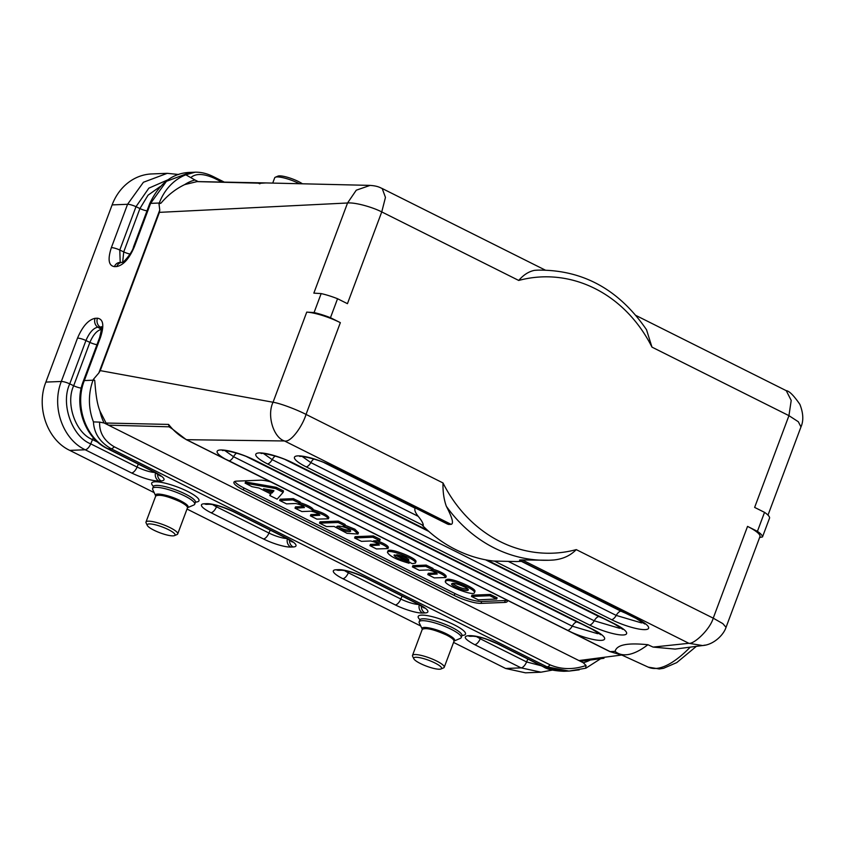 <?xml version="1.0" encoding="UTF-8"?>
<svg xmlns="http://www.w3.org/2000/svg" width="845" height="845" viewBox="0 0 845 845"><rect width="100%" height="100%" fill="white"/><g stroke="black" fill="none" stroke-linecap="round" stroke-linejoin="round"><path stroke-width="1.27" d="M759.613 537.526L762.496 536.934L769.594 517.953A27.653 5.852 -159.5 0 0 764.524 512.355L757.426 531.347L747.54 526.393A27.653 5.852 20.5 0 1 759.951 536.617L726.045 627.317C723.563 635.144 713.423 644.862 702.628 645.538L675.155 649.087L653.09 647.09L688.865 643.298C693.946 644.408 710.011 629.472 713.233 618.16L722.824 623.621L726.024 627.317M314.065 312.565L306.746 312.111A27.653 5.852 20.5 0 1 340.345 322.653L330.458 317.709A27.653 5.852 -159.5 0 0 314.065 312.565L321.163 293.585L313.844 293.13L347.548 202.99L356.263 190.199L370.11 185.393M538.096 270.136L534.589 270.337C528.822 271.467 523.53 274.836 518.714 280.445L381.75 211.915L347.443 303.672L337.556 298.729A27.653 5.852 -159.5 0 0 321.163 293.585M545.194 270.062L382.204 188.509L385.457 197.413L381.75 211.915C372.434 207.12 355.27 202.261 347.548 202.99L159.409 212.359L100.238 370.628L273.051 402.252C280.139 403.276 296.679 409.571 306.038 414.409C302.679 425.732 290.997 442.791 284.522 440.974L186.576 439.696C179.784 436.157 173.795 431.066 168.609 424.422L170.933 427.697M767.989 515.133L800.965 426.936L798.324 421.75L788.945 415.655L651.97 347.126L646.51 329.719M302.436 183.798A14.861 3.148 -159.5 0 0 298.517 181.559A14.861 3.148 -159.5 0 0 277.921 176.13L275.343 177.228A16.932 3.581 20.5 0 1 298.813 183.407A16.932 3.581 20.5 0 1 299.426 183.724M272.724 183.09L274.699 177.809A16.932 3.581 20.5 0 1 275.343 177.228M190.157 172.454L166.433 181.326L150.59 203.37L159.293 203.022A51.841 45.26 -92.3 0 1 185.826 174.809L194.963 179.985A44.933 39.219 87.7 0 0 184.643 184.611L197.138 181.58M194.963 179.985L198.216 181.612M154.234 492.656L69.765 450.385C47.267 439.896 35.817 407.184 45.873 382.088L112.121 204.902A51.841 45.26 -92.3 0 1 151.688 173.943L167.141 173.32L178.707 174.503M160.127 186.608L148.055 195.195L139.932 208.557L135.992 206.687L148.857 188.15L168.208 179.689M273.505 490.554L263.482 488.801L272.005 493.015L273.96 490.776L272.481 491.748L267.928 489.561M259.024 488.04L252.042 486.699L245.198 483.171L275.724 488.579L283.159 492.297L277.149 499.163L269.798 495.54L270.907 493.987L259.024 488.04M269.798 495.54L270.273 494.272L269.798 495.54M283.159 492.297L283.487 490.913L276.199 487.311L245.641 481.988M283.159 492.286L283.487 490.913L283.022 492.181M310.421 515.83L319.832 515.27C318.48 513.549 315.534 512.186 311.013 511.193L301.876 511.563L295.158 508.267L304.453 507.57C303.101 505.849 300.155 504.497 295.634 503.504L286.497 503.863L279.632 500.462L292.909 499.913L299.626 503.208L298.528 503.631C306.524 506.039 311.361 508.5 313.009 511.003L313.442 511.214C321.861 513.686 326.846 516.211 328.378 518.798L316.875 519.136L310.39 515.851L310.897 514.573L318.977 514.246M279.632 500.462L280.139 499.184L279.632 500.462M303.598 506.556L295.518 506.873L295.042 508.141M299.626 503.208L300.102 501.941L293.373 498.656L280.139 499.184M328.378 518.798L328.853 517.531C327.311 514.943 322.336 512.419 313.917 509.947L313.484 509.736C312.143 507.475 307.664 505.109 300.028 502.638M350.379 530.216C345.605 530.185 341.327 528.822 337.535 526.139M348.034 528.643C342.341 526.234 338.581 525.569 336.754 526.625C335.718 528.664 350.326 533.248 350.686 531.009L348.034 528.643M334.113 526.467L326.381 526.541L319.516 523.129L338.19 522.506L344.538 525.685L343.239 526.108L353.949 530.195L357.974 534.04L347.031 533.332L334.113 526.467M338.296 521.122L320.023 521.851L319.547 523.118M344.538 525.685L345.013 524.418L338.665 521.238L337.82 522.39M357.974 534.04L358.449 532.772L354.911 529.202L344.918 525.167M373.458 541.127C381.729 543.641 386.556 546.134 387.939 548.595L376.437 548.933L369.941 545.648L379.394 545.067C378.032 543.346 375.095 541.983 370.564 540.99L361.438 541.36L354.573 537.959L372.867 537.209L379.732 540.62L373.553 540.874M379.732 540.62L380.208 539.353L379.595 540.504M354.573 537.959L355.185 536.797L354.573 537.948M369.941 545.648L370.448 544.37L369.941 545.648M376.944 540.737C383.957 543.314 387.781 545.511 388.404 547.328L387.939 548.595M378.539 544.043L370.448 544.37M380.07 539.237L373.342 535.941L355.069 536.67M379.722 540.589L380.06 539.237M408.103 558.989L402.336 556.105M408.8 559.749L408.484 560.594C408.579 558.471 404.66 556.506 396.717 554.711L408.082 560.478L408.874 560.246M404.09 560.319L408.991 563.224C396.58 559.707 389.387 556.063 387.422 552.303C388.13 548.352 417.514 559.654 415.455 563.087L412.307 563.668L394.816 554.911L394.024 555.144C394.626 556.908 397.984 558.629 404.09 560.319L404.332 559.675M415.455 563.087L415.93 561.819C417.99 558.387 388.594 547.085 387.897 551.035L387.422 552.303M401.026 558.027L395.27 555.144M434.288 577.885L427.792 574.589L437.235 574.009C435.883 572.287 432.946 570.935 428.415 569.942L419.278 570.301L412.413 566.9L425.69 566.351L432.408 569.646L431.309 570.069C439.58 572.583 444.407 575.075 445.78 577.536L434.288 577.885M436.379 572.995L428.299 573.311L427.823 574.579M432.408 569.646L432.883 568.379L426.155 565.094L412.92 565.622L412.445 566.889M445.78 577.536L446.255 576.279C445.188 574.051 440.699 571.653 432.809 569.076M467.972 589.271C462.247 588.775 457.06 586.821 452.413 583.409M467.137 590.56L468.31 590.085C469.26 588.426 456.765 583.029 452.783 583.377L451.61 583.863C450.649 585.522 463.144 590.919 467.137 590.56M447.089 580.536C453.596 579.923 476.073 589.863 474.457 592.641C474.056 596.728 443.54 584.803 445.357 581.254L447.089 580.536M474.446 592.683L474.922 591.415C476.548 588.595 454.071 578.667 447.565 579.269L445.822 579.987M496.511 598.999L478.354 599.855L471.489 596.454L489.783 595.714L496.511 598.999L496.976 597.732L490.258 594.447L471.985 595.176L471.521 596.443L471.954 595.186M497.092 597.869L496.638 599.084L497.124 597.848M270.759 481.903A20.734 4.383 -159.5 0 0 260.281 480.192L236.695 481.132A20.734 4.383 -159.5 0 0 233.928 482.21A20.734 4.383 -159.5 0 0 243.244 489.878L454.24 595.45L454.948 593.549A20.734 4.383 -159.5 0 0 481.713 601.482L481.006 603.372L504.592 602.432A20.734 4.383 -159.5 0 0 507.359 601.365A20.734 4.383 -159.5 0 0 507.18 600.203M507.19 600.214A20.734 4.383 20.5 0 1 505.299 600.531L481.713 601.482M454.948 593.549L243.962 487.977A20.734 4.383 20.5 0 1 234.815 481.449M454.24 595.45A20.734 4.383 -159.5 0 0 481.006 603.372M603.974 658.276L581.983 661.107M603.932 658.287L581.899 661.117L578.92 660.558L583.272 662.744L586.05 665.501L585.669 668.184M306.746 312.111L273.051 402.252C266.671 415.413 273.526 437.657 284.522 440.974L451.135 524.344C453.892 523.72 452.297 517.721 446.361 506.324C443.9 499.522 442.78 491.727 443.002 482.949A138.253 120.677 87.7 0 0 576.258 549.62C570.375 555.64 562.833 559.105 553.644 560.003A145.16 126.718 -92.3 0 1 549.915 560.214A145.16 126.718 -92.3 0 1 446.361 506.324M550.792 560.172L553.644 560.003M415.761 508.194L415.17 508.225C414.24 509.862 415.265 512.577 418.222 516.348C421.655 520.52 423.334 523.562 423.282 525.463L306.143 466.852A26.037 5.514 20.5 0 1 297.915 455.877A26.037 5.514 20.5 0 1 331.525 465.838L448.674 524.449L451.135 524.344M423.282 525.463L422.5 525.495A145.16 126.718 87.7 0 0 493.607 561.069L516.728 561.545M644.344 622.945L644.83 624.011L636.19 618.487L519.548 560.129L636.919 618.635A26.037 5.514 20.5 0 1 645.136 629.61A26.037 5.514 20.5 0 1 611.526 619.649L494.388 561.038M705.184 645.094L702.628 645.559L688.865 643.298L522.242 559.929L519.77 560.024M615.149 651.104C616.121 647.914 619.205 645.812 624.381 644.788C629.599 643.7 637.447 643.679 647.904 644.714A145.16 45.556 114.6 0 1 629.124 654.368A145.16 45.556 114.6 0 1 618.371 653.46A145.16 45.556 114.6 0 1 615.065 651.368L610.164 651.632L622.205 655.224M225.055 459.057A3.454 1.521 -63.4 0 0 225.425 459.131L229.206 460.884A6.908 3.042 -63.4 0 0 233.526 456.701L224.918 450.596M253.468 459.764A6.908 3.042 -63.4 0 0 254.218 459.923A26.037 5.514 20.5 0 0 221.781 449.962A26.037 5.514 20.5 0 0 225.425 459.131L186.576 439.696A3.454 1.521 -63.4 0 1 186.206 439.611L228.657 460.831A3.454 1.521 -63.4 0 0 229.206 460.884L610.164 651.632A3.454 1.521 116.6 0 1 609.794 651.569L570.945 632.123A3.454 1.521 -63.4 0 0 571.315 632.197A26.037 5.514 20.5 0 0 602.158 640.288A26.037 5.514 20.5 0 0 592.915 629.398A6.908 3.042 -63.4 0 1 592.197 629.25L600.827 634.764L600.351 633.708M186.206 439.622L171.715 428.499M647.904 644.714L653.09 647.09M448.674 524.449L447.428 524.027M549.018 560.256L522.242 559.929M800.965 426.936C803.711 420.725 803.352 413.205 799.898 404.385C793.751 395.492 789.209 390.929 786.272 390.686L791.205 400.424L788.945 415.655L754.638 507.412L764.524 512.355M330.458 317.709L337.556 298.729M168.387 529.604A14.861 3.148 20.5 0 1 174.492 535.614A14.861 3.148 20.5 0 1 160.043 532.836A14.861 3.148 20.5 0 1 147.315 525.453A14.861 3.148 20.5 0 1 153.463 524.375A14.861 3.148 20.5 0 1 168.387 529.604M174.492 535.614L177.07 534.515A16.932 3.581 -159.5 0 0 177.714 533.924A16.932 3.581 -159.5 0 0 170.109 527.66A16.932 3.581 -159.5 0 0 145.984 522.062A16.932 3.581 -159.5 0 0 146.09 522.928L147.315 525.453M145.984 522.062L155.723 496.004L152.776 489.635A22.466 4.753 20.5 0 1 152.639 488.484A22.466 4.753 20.5 0 1 184.632 495.92A22.466 4.753 20.5 0 1 194.72 504.222A22.466 4.753 20.5 0 1 193.864 504.993L187.569 507.687C189.322 506.44 186.925 504.116 180.376 500.705C169.539 495.096 153.463 491.885 155.765 495.793L155.797 495.867M434.9 662.955A14.861 3.148 20.5 0 1 441.005 668.965A14.861 3.148 20.5 0 1 426.556 666.187A14.861 3.148 20.5 0 1 413.828 658.804A14.861 3.148 20.5 0 1 419.976 657.727A14.861 3.148 20.5 0 1 434.9 662.955M441.005 668.965L443.583 667.867A16.932 3.581 -159.5 0 0 444.227 667.275A16.932 3.581 -159.5 0 0 436.622 661.022A16.932 3.581 -159.5 0 0 412.508 655.414A16.932 3.581 -159.5 0 0 412.613 656.28L413.828 658.804M451.145 629.271A22.466 4.753 -159.5 0 0 419.152 621.836A22.466 4.753 -159.5 0 0 419.289 622.987L422.278 629.155C420.028 625.247 436.052 628.458 446.899 634.067C453.522 637.521 455.888 639.855 454.008 641.07L460.377 638.355A22.466 4.753 -159.5 0 0 461.243 637.574A22.466 4.753 -159.5 0 0 451.145 629.271M541.328 665.775L526.604 661.952L480.235 638.757L480.763 637.5M540.895 672.208L525.453 672.821L505.637 668.479L453.533 642.411M97.999 442.326L92.527 439.59C75.659 433.136 65.297 403.519 73.684 385.742L69.744 383.873C60.396 403.678 71.941 436.675 90.732 443.857L137.091 467.063L138.327 464.127M94.725 380.366L93.351 379.394L93.045 380.208A6.908 1.458 20.5 0 1 94.725 380.366C95.496 389.239 96.267 401.903 99.953 411.114L106.058 423.028L108.466 425.162L578.92 660.558L621.075 655.107M586.05 665.501C573.343 669.821 561.355 669.61 550.116 664.878L114.244 446.783C104.093 440.815 99.224 432.598 99.636 422.12L104.104 422.986L108.466 425.162L169.032 426.809A6.908 5.514 127.1 0 1 170.838 427.623A6.908 5.514 127.1 0 1 170.912 427.676M99.636 422.12L93.446 421.887C94.027 433.305 99.942 442.252 111.17 448.737L108.234 448.853L154.603 472.049C164.331 477.245 166.56 480.224 161.289 480.985L158.934 481.08C151.646 480.826 142.53 478.122 131.577 472.968L85.218 449.772L69.765 450.385M420.757 626.008L187.009 509.049M579.226 669.842L569.086 671.088M600.711 658.699L585.87 668.194L569.023 671.078L547.032 666.832L111.17 448.737A6.908 3.042 116.6 0 0 114.244 446.783M106.069 423.028L168.609 424.422L169.032 426.809L171.619 428.457M184.654 184.622C175.707 188.931 167.817 195.121 160.972 203.17L158.987 203.825L159.768 210.004L98.833 372.972L93.351 379.394M98.833 372.972L100.238 370.628M159.768 210.004L159.409 212.359M185.826 174.809L195.195 172.19M195.258 172.19L196.515 172.179M382.215 188.509C380.556 187.981 378.275 185.868 369.709 185.382L265.943 182.932L258.739 183.354L259.89 183.809M260.038 183.196L196.336 181.601M762.496 536.934A27.653 5.852 -159.5 0 0 757.426 531.347M112.121 204.902L127.563 204.289L143.418 182.256L167.141 173.373M120.212 262.478L119.779 250.035L135.992 206.687A6.908 1.458 20.5 0 0 127.563 204.289L111.36 247.638A6.908 1.458 20.5 0 1 119.779 250.035L123.729 251.905L122.683 262.108M146.998 210.859A6.908 1.458 20.5 0 1 139.932 208.557L123.729 251.905A6.908 1.458 20.5 0 0 130.035 254.07M111.36 247.638C107.558 259.394 108.593 265.731 114.434 266.629L116.79 266.534C123.497 265.129 129.359 258.528 134.376 246.719L150.59 203.37A6.908 1.458 -159.5 0 0 149.66 203.74C159.251 183.312 172.75 172.866 190.178 172.401L195.258 172.2C201.205 172.053 207.331 173.574 213.637 176.774A6.908 3.042 116.6 0 1 214.598 178.379C203.994 173.626 196.198 173.246 191.192 177.26M114.434 266.629A6.908 6.031 -92.3 0 1 119.631 262.499M116.79 266.534A6.908 6.031 -92.3 0 1 121.986 262.404L119.715 262.499M133.457 247.089A6.908 1.458 20.5 0 1 134.376 246.719M272.069 491.642L271.604 492.91M272.005 493.015L272.481 491.748M245.663 481.903L245.198 483.171M276.199 487.311L275.724 488.579M276.516 487.417L276.04 488.685M293.373 498.656L292.909 499.913M293.754 498.772L293.278 500.029M300.207 502.067L299.753 503.293L300.25 502.057M313.484 509.736L313.009 511.003M313.917 509.947L313.442 511.214M338.665 521.238L338.19 522.506M345.119 524.544L344.665 525.759M373.342 535.941L372.867 537.209M373.722 536.057L373.247 537.325M408.082 560.478L408.505 559.358M404.66 559.844L404.428 560.457M409.371 562.2L409.022 563.14L409.381 562.2M426.155 565.094L425.69 566.351M426.535 565.21L426.06 566.477M432.989 568.505L432.534 569.731L433.031 568.495M490.258 594.447L489.783 595.714M490.639 594.563L490.163 595.831M243.962 487.977L243.244 489.878M505.299 600.531L504.592 602.432M583.272 662.744A44.933 39.219 87.7 0 0 590.243 660.051M621.202 627.993L619.48 628.268L594.225 620.79L272.174 459.648L263.577 453.554M603.964 618.751L598.915 616.554A6.908 3.042 116.6 0 0 594.225 620.79A6.908 3.042 116.6 0 1 589.525 625.025L267.485 463.894A6.908 3.042 -63.4 0 0 272.174 459.648A6.908 3.042 -63.4 0 1 275.227 456.057M614.167 623.853A6.908 3.042 -63.4 0 0 614.917 624.011A26.037 5.514 20.5 0 1 623.145 634.986A26.037 5.514 20.5 0 1 589.525 625.025M262.499 453.057L261.432 453.533C257.545 452.36 277.276 454.8 292.148 462.733A6.908 3.042 -63.4 0 0 292.877 462.88L427.464 530.216M487.227 560.119L614.917 624.011M598.915 616.554L485.505 559.802M428.848 531.452L285.42 459.691M267.485 463.894A26.037 5.514 20.5 0 1 259.257 452.92A26.037 5.514 20.5 0 1 292.877 462.88M340.345 322.653L306.038 414.409L443.002 482.949M415.17 508.225L324.079 462.648M418.222 516.337L310.833 462.606L302.235 456.501M330.775 465.669A6.908 3.042 -63.4 0 0 331.525 465.838M313.886 459.015A6.908 3.042 116.6 0 0 310.833 462.606A6.908 3.042 116.6 0 1 306.143 466.852M643.203 622.617L641.471 622.892L616.216 615.413L508.838 561.682M625.965 613.375L620.917 611.167A6.908 3.042 -63.4 0 0 616.216 615.413A6.908 3.042 116.6 0 1 611.526 619.649M636.158 618.477A6.908 3.042 -63.4 0 0 636.919 618.635M620.917 611.167L521.28 561.312M599.211 633.37L597.478 633.655L572.223 626.166A6.908 3.042 116.6 0 1 567.914 630.359A3.454 1.521 116.6 0 1 567.354 630.307L570.945 632.123M581.973 624.128L576.924 621.931A6.908 3.042 116.6 0 0 572.223 626.166L233.526 456.701A6.908 3.042 -63.4 0 1 236.568 453.11M576.924 621.931L246.772 456.733M254.218 459.923L592.915 629.398M576.258 549.62L713.233 618.16L747.54 526.393M651.97 347.126A138.253 120.677 87.7 0 0 518.714 280.445M534.589 270.337A145.16 126.718 -92.3 0 1 538.328 270.125C583.113 269.787 619.216 289.729 646.657 329.941M286.983 538.518A14.312 3.031 20.5 0 1 268.963 533.047L270.199 530.111M217.028 505.532L216.5 506.789L268.963 533.047A6.908 3.042 116.6 0 1 263.45 538.952L210.975 512.704A21.199 4.489 20.5 0 1 204.289 503.768L206.645 503.673A6.908 6.031 87.7 0 0 209.285 504.254C214.788 504.423 222.784 506.884 233.273 511.637A6.908 3.042 -63.4 0 0 234.002 511.785L286.476 538.033A21.199 4.489 20.5 0 1 293.162 546.968L290.807 547.064A21.199 4.489 20.5 0 1 263.45 538.952M210.975 512.704A6.908 3.042 116.6 0 0 216.5 506.789A14.312 3.031 20.5 0 1 212.634 504.571M233.273 511.637L285.747 537.885A6.908 3.042 -63.4 0 0 286.476 538.033M289.518 539.966A6.908 6.031 87.7 0 0 293.162 546.968M287.374 538.73A6.908 6.031 87.7 0 0 290.807 547.064M206.993 504.349A6.908 6.031 -92.3 0 1 204.289 503.768M206.645 503.673A21.199 4.489 20.5 0 1 234.002 511.785M402.072 596.095L400.836 599.031A14.312 3.031 -159.5 0 0 418.845 604.502M344.496 570.555A14.312 3.031 -159.5 0 0 348.362 572.773L348.89 571.516M422.68 613.047A21.199 4.489 20.5 0 1 395.323 604.935A6.908 3.042 116.6 0 0 400.836 599.031L348.362 572.773A6.908 3.042 116.6 0 1 342.848 578.688A21.199 4.489 20.5 0 1 336.152 569.752L338.518 569.657A21.199 4.489 20.5 0 1 365.874 577.758L418.338 604.017A21.199 4.489 20.5 0 1 425.035 612.952L422.68 613.047A6.908 6.031 -92.3 0 1 419.247 604.714M395.323 604.935L342.848 578.688M338.866 570.322A6.908 6.031 -92.3 0 1 336.152 569.752M338.644 570.333L341.158 570.238A6.908 6.031 -92.3 0 1 338.518 569.657M365.114 577.6A6.908 3.042 -63.4 0 0 365.874 577.758M341.158 570.238C346.651 570.407 354.646 572.868 365.146 577.621L417.62 603.869A6.908 3.042 -63.4 0 0 418.338 604.017M421.391 605.949A6.908 6.031 87.7 0 0 425.035 612.952M155.733 496.004C159.24 494.145 167.278 496.015 179.848 501.613C185.171 504.349 187.717 506.43 187.453 507.866L187.505 507.718M179.848 501.613L180.376 500.705M152.639 488.484L153.346 486.583A22.466 4.753 20.5 0 1 185.34 494.019A22.466 4.753 20.5 0 1 195.427 502.321L195.48 501.74M153.42 486.308A25.234 5.334 20.5 0 1 159.916 482.136A25.234 5.334 20.5 0 1 187.632 491.431A25.234 5.334 20.5 0 1 195.554 502.067M453.955 641.218C454.219 639.792 451.695 637.7 446.361 634.965C433.791 629.367 425.764 627.497 422.257 629.367L412.508 655.414M446.361 634.965L446.899 634.067M462.004 635.102L461.951 635.672A22.466 4.753 -159.5 0 0 451.864 627.37A22.466 4.753 -159.5 0 0 419.87 619.945L419.152 621.836M419.944 619.67A25.234 5.334 20.5 0 1 426.429 615.487A25.234 5.334 20.5 0 1 454.156 624.782A25.234 5.334 20.5 0 1 462.078 635.419M527.829 659.015L526.604 661.952A6.908 3.042 116.6 0 1 521.08 667.867L474.721 644.661C464.993 639.464 462.764 636.486 468.024 635.736L470.39 635.641C477.668 635.894 486.794 638.598 497.747 643.742L544.106 666.948L563.9 671.236M474.721 644.661A6.908 3.042 116.6 0 0 480.235 638.757L476.369 636.538M470.739 636.306A6.908 6.031 -92.3 0 1 468.024 635.736M470.517 636.317L473.031 636.222A6.908 6.031 -92.3 0 1 470.39 635.641M496.987 643.584A6.908 3.042 -63.4 0 0 497.747 643.742M473.031 636.222C477.108 636.496 481.808 637.574 487.111 639.454L497.018 643.605L543.377 666.8A6.908 3.042 -63.4 0 0 544.106 666.948L547.032 666.832A6.908 3.042 116.6 0 0 550.116 664.878M540.874 672.155L521.08 667.867L505.637 668.479M159.969 475.101L160.487 476.062L153.874 471.901L107.516 448.706A6.908 3.042 116.6 0 0 108.234 448.853C85.746 438.375 74.286 405.632 84.342 380.556L100.544 337.208C104.336 325.452 103.312 319.114 97.471 318.216L95.115 318.311C88.408 319.716 82.546 326.318 77.518 338.127L61.315 381.475C51.26 406.551 62.72 439.294 85.218 449.772A6.908 3.042 -63.4 0 0 90.732 443.857L92.527 439.59A6.908 3.042 116.6 0 1 93.415 437.794M101.326 327.205L97.819 327.152C93.299 328.156 89.348 332.613 85.947 340.524L69.744 383.873A6.908 1.458 20.5 0 0 61.315 381.475L45.873 382.088M79.937 397.53L80.433 409.212M131.577 472.968A6.908 3.042 -63.4 0 0 137.091 467.063C144.474 470.507 150.621 472.334 155.564 472.535M81.268 388.108A6.908 1.458 -159.5 0 1 73.684 385.742L89.887 342.394C93.193 334.704 97.038 330.374 101.432 329.402L97.819 327.152A6.908 6.031 87.7 0 1 95.115 318.311M77.518 338.127A6.908 1.458 20.5 0 1 85.947 340.524L89.887 342.394A6.908 1.458 -159.5 0 0 96.953 344.697M97.471 318.216A6.908 6.031 87.7 0 0 100.185 327.057L101.421 327.828M93.446 421.887A51.841 45.26 87.7 0 1 93.045 380.208L84.342 380.556A6.908 1.458 -159.5 0 0 83.423 380.915L99.625 337.567A6.908 1.458 20.5 0 1 100.544 337.208M158.934 481.08A6.908 6.031 -92.3 0 1 155.501 472.756M161.289 480.985A6.908 6.031 -92.3 0 1 157.645 473.982M154.603 472.049A6.908 3.042 116.6 0 1 153.843 471.89M104.104 422.986A44.933 39.219 -92.3 0 1 99.953 411.114M696.375 646.34L676.771 662.596L663.568 668.289L659.29 668.965L648.21 667.127A145.16 45.556 -65.4 0 0 658.963 668.036A145.16 45.556 -65.4 0 0 690.27 647.133M160.972 203.17A6.908 1.458 -159.5 0 0 159.293 203.022L158.987 203.825M222.33 182.256L214.598 178.379M122.071 262.404L121.965 262.415C123.74 263.091 133.024 251.166 133.457 247.067L149.671 203.729M245.578 481.914L245.103 483.182M295.486 506.884L295.011 508.151M310.865 514.584L310.39 515.851M319.991 521.861L319.516 523.129M345.161 524.534L344.686 525.791M409.582 561.957L409.107 563.224M428.267 573.322L427.792 574.589M412.888 565.632L412.413 566.9M445.368 581.212L445.843 579.945M622.342 628.331L622.828 629.388L614.188 623.863L486.54 560.003M292.148 462.733L428.003 530.713M301.147 456.015L300.091 456.49C296.194 455.318 315.935 457.758 330.807 465.69L447.428 524.037M223.84 450.1L222.784 450.586C218.887 449.403 238.617 451.853 253.489 459.775L592.197 629.25M228.657 460.831L567.354 630.307M516.126 561.566L521.957 561.333M786.272 390.686L635.989 315.491M537.42 270.157L538.328 270.125M285.747 537.885L292.359 542.046L291.842 541.085M206.771 504.349L209.285 504.254M417.62 603.869L424.232 608.03L423.715 607.069M177.714 533.924L187.453 507.866M194.72 504.222L195.427 502.321M454.103 641.028L444.227 667.275M461.951 635.672L461.243 637.574M543.377 666.8C547.074 669.346 553.908 670.845 563.9 671.289M552.345 670.106L540.874 672.208M99.625 337.567C101.558 329.529 102.076 325.938 101.199 326.793M107.516 448.706C85.26 438.513 73.283 405.917 83.423 380.915M569.012 671.078L563.921 671.289M618.371 653.46L648.21 667.127M622.258 655.245L609.794 651.569M265.943 182.932L197.012 181.58M224.717 182.319L213.637 176.774"/></g></svg>
